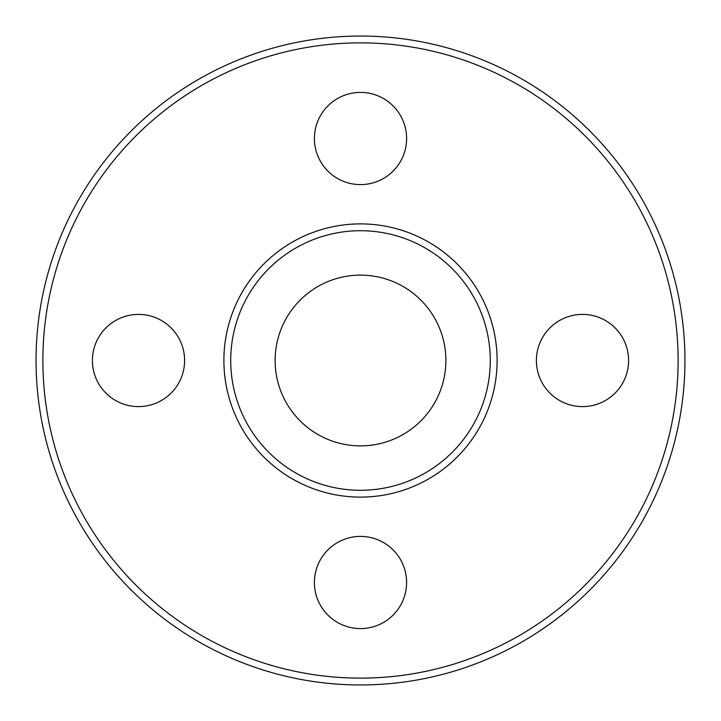 <?xml version="1.0" encoding="UTF-8"?>
<svg xmlns="http://www.w3.org/2000/svg" width="721" height="721" viewBox="0 0 721 721"><rect width="100%" height="100%" fill="white"/><g stroke="black" fill="none" stroke-linecap="round" stroke-linejoin="round"><path stroke-width="1.08" d="M445.884 360.5A85.384 85.384 0 0 1 317.808 434.439A85.384 85.384 0 0 1 317.808 286.561A85.384 85.384 0 0 1 445.884 360.5M490.28 360.5A129.78 129.78 0 0 1 295.61 472.895A129.78 129.78 0 0 1 295.61 248.105A129.78 129.78 0 0 1 490.28 360.5A129.78 129.78 0 0 1 295.61 472.895A129.78 129.78 0 0 1 295.61 248.105A129.78 129.78 0 0 1 490.28 360.5M628.595 360.5A46.108 46.108 0 0 0 559.442 320.575A46.108 46.108 0 0 0 559.442 400.425A46.108 46.108 0 0 0 628.595 360.5M360.5 628.595A46.108 46.108 0 0 0 400.425 559.442A46.108 46.108 0 0 0 320.575 559.442A46.108 46.108 0 0 0 360.5 628.595M92.405 360.5A46.108 46.108 0 0 0 161.558 400.425A46.108 46.108 0 0 0 161.558 320.575A46.108 46.108 0 0 0 92.405 360.5M360.5 92.405A46.108 46.108 0 0 0 320.575 161.558A46.108 46.108 0 0 0 400.425 161.558A46.108 46.108 0 0 0 360.5 92.405M684.95 360.5A324.45 324.45 0 0 1 198.275 641.483A324.45 324.45 0 0 1 198.275 79.517A324.45 324.45 0 0 1 684.95 360.5M497.111 360.5A136.611 136.611 0 0 1 292.194 478.807A136.611 136.611 0 0 1 292.194 242.193A136.611 136.611 0 0 1 497.111 360.5M678.119 360.5A317.619 317.619 0 0 1 201.691 635.571A317.619 317.619 0 0 1 201.691 85.429A317.619 317.619 0 0 1 678.119 360.5"/></g></svg>
